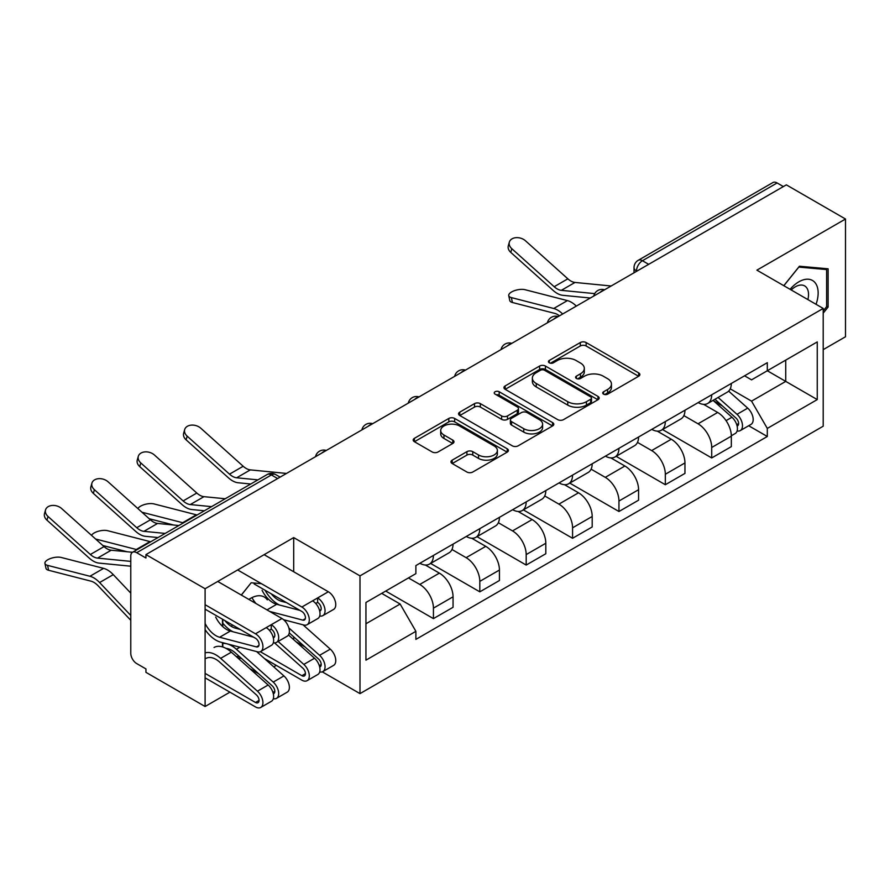 <?xml version="1.0" encoding="UTF-8"?>
<svg xmlns="http://www.w3.org/2000/svg" width="890" height="890" viewBox="0 0 890 890"><rect width="100%" height="100%" fill="white"/><g stroke="black" fill="none" stroke-linecap="round" stroke-linejoin="round"><path stroke-width="1.33" d="M603.576 394.148A2.893 1.669 0 0 0 607.659 394.148L638.664 376.248A4.127 2.381 0 0 0 639.877 374.557A4.127 2.381 0 0 0 638.664 372.877L586.143 342.55A4.127 2.381 0 0 0 580.302 342.55L549.297 360.45A2.893 1.669 0 0 0 548.451 361.629A2.893 1.669 0 0 0 549.297 362.809A2.893 1.669 0 0 0 553.38 362.809L557.396 360.495A13.205 7.621 0 0 1 576.075 360.495L580.447 363.02A13.205 7.621 0 0 1 584.318 368.404A13.205 7.621 0 0 1 580.447 373.8L576.431 376.114A2.893 1.669 0 0 0 575.585 377.293A2.893 1.669 0 0 0 576.431 378.473A2.893 1.669 0 0 0 580.525 378.473L584.53 376.159A13.205 7.621 0 0 1 603.209 376.159L607.592 378.684A13.205 7.621 0 0 1 611.452 384.08A13.205 7.621 0 0 1 607.592 389.475L603.576 391.789A2.893 1.669 0 0 0 602.73 392.968A2.893 1.669 0 0 0 603.576 394.148L603.576 391.789M452.187 460.152A4.127 2.381 0 0 0 450.974 461.832A4.127 2.381 0 0 0 452.187 463.523L466.927 472.034A4.127 2.381 0 0 0 472.757 472.034L507.2 452.142A4.127 2.381 0 0 0 508.401 450.462A4.127 2.381 0 0 0 507.2 448.782L454.668 418.445A4.127 2.381 0 0 0 448.827 418.445L414.395 438.336A4.127 2.381 0 0 0 413.183 440.016A4.127 2.381 0 0 0 414.395 441.696L432.195 451.975A4.127 2.381 0 0 0 438.036 451.975L452.776 443.465A4.127 2.381 0 0 0 453.978 441.785A4.127 2.381 0 0 0 452.776 440.105L443.943 434.999A11.036 6.375 0 0 1 440.706 430.493A11.036 6.375 0 0 1 447.525 424.608A11.036 6.375 0 0 1 459.551 425.987L494.139 445.957A11.036 6.375 0 0 1 497.377 450.462A11.036 6.375 0 0 1 490.557 456.348A11.036 6.375 0 0 1 478.531 454.968L472.757 451.642A4.127 2.381 0 0 0 466.927 451.642L452.187 460.152L452.187 463.523M359.994 575.875L293.7 537.593L205.101 588.746L145.938 554.592L786.337 184.853L845.5 219.018L756.901 270.16L823.206 308.441L359.994 575.875L359.994 693.622L823.206 426.199L823.206 308.441M557.685 419.624A4.127 2.381 0 0 0 563.526 419.624L597.958 399.743A4.127 2.381 0 0 0 599.17 398.064A4.127 2.381 0 0 0 597.958 396.384L545.425 366.046A4.127 2.381 0 0 0 539.596 366.046L505.153 385.937A4.127 2.381 0 0 0 503.951 387.617A4.127 2.381 0 0 0 505.153 389.297L557.685 419.624M496.242 394.771A2.893 1.669 0 0 1 499.168 395.182L499.168 391.745L552.579 422.583A4.127 2.381 0 0 1 553.791 424.263A4.127 2.381 0 0 1 552.579 425.943L518.147 445.834A4.127 2.381 0 0 1 512.306 445.834L459.774 415.497L459.774 412.137A4.127 2.381 0 0 0 458.561 413.817A4.127 2.381 0 0 0 459.774 415.497M459.774 412.137L474.515 403.626A4.127 2.381 0 0 1 480.344 403.626L501.649 415.919A4.127 2.381 0 0 0 507.489 415.919L517.268 410.279A4.127 2.381 0 0 0 518.47 408.599A4.127 2.381 0 0 0 517.268 406.908L495.085 394.103A2.893 1.669 0 0 1 494.239 392.924A2.893 1.669 0 0 1 496.019 391.389A2.893 1.669 0 0 1 499.168 391.745M205.101 588.746L205.101 706.504L145.938 672.339L145.938 668.913L136.715 663.584A8.411 4.851 -120 0 1 130.774 653.293L130.774 556.139A8.411 4.851 -120 0 1 132.51 552.278L111.206 550.22A15.553 8.978 60 0 1 104.041 546.594L61.688 508.579A9.668 6.875 15.6 0 0 52.176 505.453A9.668 6.875 15.6 0 0 45.535 509.926A9.668 6.875 15.6 0 0 48.015 516.467L46.981 520.172A9.668 6.875 -164.4 0 1 44.5 513.63L45.535 509.926M823.206 349.636L845.5 336.765L845.5 219.018M322.28 671.85L359.994 693.622M205.101 706.504L229.92 692.164M273.753 666.866L276.3 665.386M145.938 554.592L145.938 558.019L136.715 552.701A8.411 4.851 -120 0 0 132.51 552.278L267.189 474.526A8.411 4.851 60 0 1 271.394 474.949L136.715 552.701M648.677 264.33L642.435 260.726A8.411 4.851 60 0 0 638.23 260.303L772.909 182.55A8.411 4.851 60 0 1 777.115 182.962L642.435 260.726A8.411 4.851 120 0 0 636.495 271.027L636.495 271.361M783.367 186.566L777.115 182.962M711.711 394.782A19.346 11.169 60 0 1 707.706 403.47L727.33 392.134A19.346 11.169 -120 0 0 731.335 383.457M683.865 415.608L698.038 423.796A19.346 11.169 60 0 1 711.711 447.481L731.335 436.156A19.346 11.169 -120 0 0 717.663 412.459L703.612 404.349M731.335 436.156L731.335 446.624L711.711 457.95L662.527 429.547M707.706 403.47A19.346 11.169 60 0 1 698.183 402.591M711.711 447.481L711.711 457.95M665.331 421.56A19.346 11.169 60 0 1 661.326 430.248L680.95 418.912A19.346 11.169 -120 0 0 684.955 410.234M616.147 456.325L665.331 484.727L684.955 473.402L684.955 462.934A19.346 11.169 -120 0 0 671.283 439.237L657.232 431.127M661.326 430.248A19.346 11.169 60 0 1 651.803 429.369M637.485 442.386L651.658 450.574A19.346 11.169 60 0 1 665.331 474.259L665.331 484.727M618.951 448.338A19.346 11.169 60 0 1 614.946 457.015L634.57 445.69A19.346 11.169 -120 0 0 638.575 437.012M569.767 483.103L618.951 511.505L638.575 500.18L638.575 489.711A19.346 11.169 -120 0 0 624.902 466.015L610.852 457.905M614.946 457.015A19.346 11.169 60 0 1 605.423 456.147M591.105 469.164L605.278 477.351A19.346 11.169 60 0 1 618.951 501.037L618.951 511.505M572.57 475.115A19.346 11.169 60 0 1 568.565 483.793L588.19 472.468A19.346 11.169 -120 0 0 592.195 463.79M523.387 509.881L572.57 538.283L592.195 526.958L592.195 516.478A19.346 11.169 -120 0 0 578.511 492.793L564.471 484.683M568.565 483.793A19.346 11.169 60 0 1 559.042 482.925M544.725 495.941L558.898 504.129A19.346 11.169 60 0 1 572.57 527.815L572.57 538.283M526.19 501.893A19.346 11.169 60 0 1 522.185 510.571L541.81 499.245A19.346 11.169 -120 0 0 545.815 490.568M477.007 536.659L526.19 565.061L545.815 553.736L545.815 543.256A19.346 11.169 -120 0 0 532.131 519.571L518.091 511.461M522.185 510.571A19.346 11.169 60 0 1 512.662 509.703M498.344 522.719L512.518 530.907A19.346 11.169 60 0 1 526.19 554.592L526.19 565.061M479.81 528.671A19.346 11.169 60 0 1 475.805 537.349L495.43 526.023A19.346 11.169 -120 0 0 499.435 517.346M430.615 563.437L479.81 591.839L499.435 580.514L499.435 570.034A19.346 11.169 -120 0 0 485.751 546.349L471.711 538.239M475.805 537.349A19.346 11.169 60 0 1 466.282 536.481M451.964 549.497L466.138 557.674A19.346 11.169 60 0 1 479.81 581.37L479.81 591.839M433.43 555.449A19.346 11.169 60 0 1 429.425 564.126L449.05 552.801A19.346 11.169 -120 0 0 453.055 544.124M385.715 591.06L433.43 618.617L453.055 607.292L453.055 596.812A19.346 11.169 -120 0 0 439.371 573.127L425.331 565.017M429.425 564.126A19.346 11.169 60 0 1 419.902 563.259M408.454 577.933L419.757 584.452A19.346 11.169 60 0 1 433.43 608.148L433.43 618.617M744.563 375.814L751.549 379.852L817.254 341.916L785.736 360.105L785.736 381.398L751.549 401.134L730.245 388.83M365.946 623.768L400.133 604.021L415.886 631.322L365.946 660.158L365.946 602.474L415.886 573.638L415.886 565.573L767.302 362.686L767.302 370.752L817.254 399.588L767.302 428.424L751.549 401.134M817.254 341.916L817.254 399.588M415.886 631.322L415.886 639.387L767.302 436.489L767.302 428.424M823.206 313.158L828.112 307.061L828.112 268.802L799.42 266.243L783.79 285.69M293.7 537.593L293.7 571.758M293.7 636.851L293.7 639.643M237.975 658.088L241.468 658.4M222.489 619.218L222.489 626.382M222.489 642.625L222.489 646.908M261.426 583.684L251.18 582.761L241.301 595.054M400.133 604.021L381.699 593.385M748.679 425.743L767.302 436.489M826.621 306.204L828.112 307.061M604.733 394.548L607.592 392.902A13.205 7.621 0 0 0 611.452 387.517L611.452 384.08M584.318 368.404L584.318 371.842A13.205 7.621 0 0 1 580.447 377.238L577.588 378.884M638.608 376.281L586.143 345.976A4.127 2.381 0 0 0 580.302 345.976L550.454 363.22M597.902 399.777L545.425 369.483A4.127 2.381 0 0 0 539.596 369.483L505.209 389.33M590.66 399.243A2.893 1.669 0 0 0 591.505 398.064A2.893 1.669 0 0 0 590.66 396.884L544.547 370.262A2.893 1.669 0 0 0 540.464 370.262L536.236 372.71A13.205 7.621 0 0 0 532.365 378.094A13.205 7.621 0 0 0 536.236 383.49L567.753 401.69A13.205 7.621 0 0 0 586.432 401.69L590.66 399.243L590.66 402.68A2.893 1.669 0 0 0 591.505 401.501L591.505 398.064M532.365 378.094L532.365 381.532A13.205 7.621 0 0 0 536.236 386.928L536.236 383.49M590.66 402.68L586.432 405.117A13.205 7.621 0 0 1 567.753 405.117L536.236 386.928M459.83 415.53L474.515 407.053L474.515 403.626M518.47 408.599L518.47 412.026A4.127 2.381 0 0 1 517.268 413.716L507.489 419.357A4.127 2.381 0 0 1 501.649 419.357L480.344 407.053A4.127 2.381 0 0 0 474.515 407.053M499.168 395.182L552.523 425.976M523.754 428.691A11.036 6.375 0 0 0 535.791 430.07A11.036 6.375 0 0 0 542.611 424.174A11.036 6.375 0 0 0 539.373 419.668L527.192 412.637A4.127 2.381 0 0 0 521.351 412.637L511.572 418.278A4.127 2.381 0 0 0 510.37 419.969A4.127 2.381 0 0 0 511.572 421.649L523.754 428.691L523.754 432.117A11.036 6.375 0 0 0 535.791 433.497A11.036 6.375 0 0 0 542.611 427.612L542.611 424.174M510.37 419.969L510.37 423.395A4.127 2.381 0 0 0 511.572 425.086L511.572 421.649M523.754 432.117L511.572 425.086M497.377 450.462L497.377 453.9A11.036 6.375 0 0 1 490.557 459.785A11.036 6.375 0 0 1 478.531 458.406L472.757 455.079A4.127 2.381 0 0 0 466.927 455.079L452.242 463.557M440.706 430.493L440.706 433.931A11.036 6.375 0 0 0 443.943 438.436L443.943 434.999M452.721 443.498L443.943 438.436M507.144 452.176L454.668 421.882A4.127 2.381 0 0 0 448.827 421.882L414.451 441.729M512.406 302.5A9.668 3.894 168.1 0 1 509.781 300.542L508.746 295.647A9.668 3.894 -11.9 0 0 511.372 297.594L512.406 302.5L554.77 313.391A15.553 8.978 -120 0 1 559.487 315.828M576.331 306.104A21.026 12.137 -120 0 0 567.408 300.598L525.044 289.706A9.668 3.894 -11.9 0 0 514.287 290.73A9.668 3.894 -11.9 0 0 508.746 295.647M713.057 400.378L731.947 417.243A10.513 6.074 60 0 1 735.251 433.497L731.324 435.766M713.558 400.823L722.446 405.962M714.959 399.276L735.986 418.044A5.051 2.915 60 0 1 737.576 425.843A5.051 2.915 60 0 1 737.109 426.032M718.108 397.463L737.009 414.328A10.513 6.074 60 0 1 740.302 430.582A10.513 6.074 60 0 1 737.131 430.916M728.643 391.133L747.711 408.143A10.513 6.074 60 0 1 751.004 424.397L740.302 430.582M562.658 313.992A21.026 12.137 -120 0 0 553.736 308.496L511.372 297.594M611.152 285.99L575.007 282.442A15.553 8.978 60 0 1 567.842 278.826L525.489 240.801A9.668 6.875 15.6 0 0 515.978 237.674A9.668 6.875 15.6 0 0 509.336 242.147A9.668 6.875 15.6 0 0 511.817 248.699L510.782 252.404A9.668 6.875 -164.4 0 1 508.301 245.851L509.336 242.147M594.709 293.622L561.323 290.34A15.553 8.978 60 0 1 554.17 286.714L511.817 248.699M590.326 298.017L562.803 295.313A21.026 12.137 60 0 1 553.135 290.418L510.782 252.404M816.052 304.313A27.334 15.775 120 0 0 815.563 283.332A27.334 15.775 120 0 0 790.064 289.317M807.886 299.596A18.712 10.802 120 0 0 806.763 287.87A18.712 10.802 120 0 0 804.66 285.913A18.712 10.802 120 0 0 791.199 289.962M783.845 285.723L798.819 267.089L826.621 269.57L826.621 306.638L823.206 310.888M824.774 268.502L826.621 269.57M267.323 599.86A27.334 15.775 120 0 0 248.877 599.437M232.112 624.769A27.334 15.775 120 0 0 231.745 626.616M254.573 601.729A18.712 10.802 120 0 0 252.582 601.573M239.621 656.764L236.139 656.453M241.357 595.087L250.524 583.573M222.789 646.997L222.789 642.702M222.789 626.649L222.789 619.384M197.068 515.01A21.026 12.137 -120 0 0 196.367 514.809L154.003 503.918A9.668 3.894 -11.9 0 0 144.647 504.497A9.668 3.894 -11.9 0 0 137.917 508.591M173.661 525.022L149.22 518.736M183.385 522.908A21.026 12.137 -120 0 0 182.695 522.708L141.988 512.24M150.688 541.788A21.026 12.137 -120 0 0 149.987 541.587L107.623 530.696A9.668 3.894 -11.9 0 0 98.267 531.274A9.668 3.894 -11.9 0 0 91.537 535.368M260.325 651.702L301.866 675.688A5.051 2.915 -120 0 0 304.391 675.944A5.051 2.915 -120 0 0 302.811 668.134L274.509 642.88M288.471 634.993L314.526 658.244A10.513 6.074 60 0 1 317.83 674.498L307.128 680.672A10.513 6.074 60 0 1 301.866 680.149L264.419 658.533M278.103 641.468L303.824 664.418A10.513 6.074 60 0 1 307.128 680.672M296.136 641.823L305.025 646.952M289.261 632.89L318.564 659.034A5.051 2.915 60 0 1 320.155 666.844A5.051 2.915 60 0 1 319.688 667.022M288.849 627.895L319.588 655.318A10.513 6.074 60 0 1 322.881 671.572A10.513 6.074 60 0 1 319.71 671.917M303.012 624.802L330.29 649.144A10.513 6.074 60 0 1 333.583 665.397L322.881 671.572M127.281 551.8L102.84 545.514M137.004 549.686A21.026 12.137 -120 0 0 136.315 549.486L95.608 539.017M48.605 570.268A9.668 3.894 168.1 0 1 45.98 568.321L44.945 563.414A9.668 3.894 -11.9 0 0 47.571 565.373L48.605 570.268L90.969 581.159A15.553 8.978 -120 0 1 98.123 585.798L130.774 620.297M130.774 593.118L113.275 574.64A21.026 12.137 -120 0 0 103.607 568.365L61.243 557.474A9.668 3.894 -11.9 0 0 50.485 558.508A9.668 3.894 -11.9 0 0 44.945 563.414M205.101 673.374L255.486 702.466A5.051 2.915 -120 0 0 258.011 702.711A5.051 2.915 -120 0 0 256.431 694.912L219.63 662.071A19.758 11.414 -120 0 0 206.068 658.4M214.034 647.486A25.232 14.563 60 0 1 231.344 652.181L268.146 685.011A10.513 6.074 60 0 1 271.45 701.276L260.748 707.45A10.513 6.074 60 0 1 255.486 706.927L205.101 677.835M205.101 652.904A25.232 14.563 60 0 1 220.642 658.355L257.444 691.196A10.513 6.074 60 0 1 260.748 707.45M249.756 668.601L258.645 673.73M226.038 648.398A19.758 11.414 60 0 1 235.383 652.971L272.184 685.812A5.051 2.915 60 0 1 273.775 693.622A5.051 2.915 60 0 1 273.308 693.799M222.789 643.437A25.232 14.563 60 0 1 236.395 649.255L273.208 682.096A10.513 6.074 60 0 1 276.501 698.35A10.513 6.074 60 0 1 273.33 698.694M256.632 651.58L283.91 675.922A10.513 6.074 60 0 1 287.203 692.175L276.501 698.35M130.774 615.468L99.602 582.538A21.026 12.137 -120 0 0 89.935 576.264L47.571 565.373M286.491 473.436L250.346 469.887A15.553 8.978 60 0 1 243.181 466.26L200.829 428.246A9.668 6.875 15.6 0 0 191.317 425.12A9.668 6.875 15.6 0 0 184.675 429.592A9.668 6.875 15.6 0 0 187.156 436.133L186.121 439.838A9.668 6.875 -164.4 0 1 183.64 433.297L184.675 429.592M257.933 479.866L236.662 477.785A15.553 8.978 60 0 1 229.509 474.159L187.156 436.133M250.78 484.004L238.142 482.758A21.026 12.137 60 0 1 228.474 477.863L186.121 439.838M225.237 498.756L203.966 496.665A15.553 8.978 60 0 1 196.801 493.038L154.448 455.024A9.668 6.875 15.6 0 0 144.936 451.897A9.668 6.875 15.6 0 0 138.295 456.37A9.668 6.875 15.6 0 0 140.776 462.911L139.741 466.616A9.668 6.875 -164.4 0 1 137.26 460.074L138.295 456.37M211.553 506.644L190.282 504.563A15.553 8.978 60 0 1 183.129 500.936L140.776 462.911M204.4 510.782L191.762 509.536A21.026 12.137 60 0 1 182.094 504.641L139.741 466.616M178.857 525.534L157.586 523.442A15.553 8.978 60 0 1 150.421 519.816L108.068 481.801A9.668 6.875 15.6 0 0 98.556 478.675A9.668 6.875 15.6 0 0 91.915 483.148A9.668 6.875 15.6 0 0 94.396 489.689L93.361 493.394A9.668 6.875 -164.4 0 1 90.88 486.852L91.915 483.148M319.688 611.063A5.051 2.915 -120 0 0 320.155 610.885A5.051 2.915 -120 0 0 320.923 606.835A5.051 2.915 -120 0 0 317.63 602.397L317.63 597.935L328.332 591.75L264.108 554.67M286.502 602.619L281.763 601.373L283.053 600.628M271.25 593.819A19.758 11.414 -120 0 0 281.763 601.373M265.064 590.237A25.232 14.563 -120 0 0 279.46 605.011M319.71 615.958A10.513 6.074 -120 0 0 322.881 615.613A10.513 6.074 -120 0 0 324.494 607.191A10.513 6.074 -120 0 0 317.63 597.935L312.579 600.85A10.513 6.074 -120 0 1 319.443 610.106A10.513 6.074 -120 0 1 317.83 618.539L307.128 624.713A10.513 6.074 -120 0 0 308.741 616.292A10.513 6.074 -120 0 0 301.866 607.024L237.652 569.956M322.881 615.613L333.583 609.439A10.513 6.074 -120 0 0 335.196 601.017A10.513 6.074 -120 0 0 328.332 591.75M315.739 603.487L317.63 602.397M254.128 583.929L301.866 611.486A5.051 2.915 60 0 1 305.17 615.936A5.051 2.915 60 0 1 304.391 619.985A5.051 2.915 60 0 1 302.811 620.13L269.648 611.43M299.974 610.395L276.712 604.288A19.758 11.414 -120 0 1 262.083 590.315M256.053 603.576A19.758 11.414 60 0 1 251.97 597.624M283.632 619.718L303.824 625.025A10.513 6.074 -120 0 0 307.128 624.713M165.173 533.422L143.902 531.341A15.553 8.978 60 0 1 136.749 527.714L94.396 489.689M158.019 537.549L145.382 536.314A21.026 12.137 60 0 1 135.714 531.419L93.361 493.394M273.308 637.841A5.051 2.915 -120 0 0 273.775 637.663A5.051 2.915 -120 0 0 274.543 633.613A5.051 2.915 -120 0 0 271.25 629.174L271.25 624.702L281.952 618.528L217.727 581.448M240.122 629.397L235.383 628.151L236.673 627.406M224.87 620.597A19.758 11.414 -120 0 0 235.383 628.151M222.789 623.145A25.232 14.563 -120 0 0 233.08 631.789M273.33 642.736A10.513 6.074 -120 0 0 276.501 642.391A10.513 6.074 -120 0 0 278.114 633.969A10.513 6.074 -120 0 0 271.25 624.702L266.199 627.628A10.513 6.074 -120 0 1 273.063 636.884A10.513 6.074 -120 0 1 271.45 645.317L260.748 651.491A10.513 6.074 -120 0 0 262.361 643.069A10.513 6.074 -120 0 0 255.486 633.802L205.101 604.71M276.501 642.391L287.203 636.216A10.513 6.074 -120 0 0 288.816 627.795A10.513 6.074 -120 0 0 281.952 618.528M269.358 630.265L271.25 629.174M205.101 609.172L255.486 638.264A5.051 2.915 60 0 1 258.79 642.714A5.051 2.915 60 0 1 258.011 646.752A5.051 2.915 60 0 1 256.431 646.908L219.63 637.251A19.758 11.414 60 0 1 205.101 623.456M253.594 637.173L230.332 631.066A19.758 11.414 -120 0 1 215.703 617.093M205.101 629.642A25.232 14.563 -120 0 0 220.642 642.146L257.444 651.803A10.513 6.074 -120 0 0 260.748 651.491M130.774 561.379L97.522 558.108A15.553 8.978 60 0 1 90.368 554.492L48.015 516.467M130.774 566.207L99.001 563.092A21.026 12.137 60 0 1 89.334 558.197L46.981 520.172M636.784 271.194L636.495 271.027A8.411 4.851 0 0 1 634.025 267.59L634.025 272.785M479.81 581.37L499.435 570.034M526.19 554.592L545.815 543.256M572.57 527.815L592.195 516.478M618.951 501.037L638.575 489.711M665.331 474.259L684.955 462.934M433.43 608.148L453.055 596.812M419.757 584.452L439.371 573.127M466.138 557.674L485.751 546.349M512.518 530.907L532.131 519.571M558.898 504.129L578.511 492.793M605.278 477.351L624.902 466.015M651.658 450.574L671.283 439.237M698.038 423.796L717.663 412.459M603.865 290.207A8.411 4.851 120 0 0 600.149 292.354M557.485 316.985A8.411 4.851 120 0 0 553.769 319.132M511.105 343.762A8.411 4.851 120 0 0 507.389 345.91M464.725 370.54A8.411 4.851 120 0 0 461.009 372.676M418.345 397.318A8.411 4.851 120 0 0 414.629 399.454M371.964 424.096A8.411 4.851 120 0 0 368.249 426.232M325.584 450.874A8.411 4.851 120 0 0 321.868 453.01M277.636 478.553L271.394 474.949A8.411 4.851 120 0 1 275.6 474.526A8.411 8.411 0 0 0 267.189 474.526M607.592 392.902L607.592 389.475M576.431 378.473L576.431 376.114M580.447 377.238L580.447 373.8M549.297 362.809L549.297 360.45M580.302 345.976L580.302 342.55M586.143 345.976L586.143 342.55M638.664 376.248L638.664 372.877M505.153 389.297L505.153 385.937M539.596 369.483L539.596 366.046M545.425 369.483L545.425 366.046M597.958 399.743L597.958 396.384M567.753 405.117L567.753 401.69M586.432 405.117L586.432 401.69M480.344 407.053L480.344 403.626M501.649 419.357L501.649 415.919M507.489 419.357L507.489 415.919M517.268 413.716L517.268 410.279M552.579 425.943L552.579 422.583M466.927 455.079L466.927 451.642M472.757 455.079L472.757 451.642M478.531 458.406L478.531 454.968M452.776 443.465L452.776 440.105M414.395 441.696L414.395 438.336M448.827 421.882L448.827 418.445M454.668 421.882L454.668 418.445M507.2 452.142L507.2 448.782M731.947 417.243L726.062 420.647M738.622 423.54L736.72 424.63M747.711 408.143L737.009 414.328M567.408 300.598L553.736 308.496M561.323 290.34L575.007 282.442M554.17 286.714L567.842 278.826M196.367 514.809L182.695 522.708M305.437 673.63L301.866 675.688M314.526 658.244L303.824 664.418M321.201 664.53L319.299 665.62M286.335 620.43L285.089 621.142M330.29 649.144L319.588 655.318M149.987 541.587L136.315 549.486M259.057 700.408L255.486 702.466M231.344 652.181L220.642 658.355M268.146 685.011L257.444 691.196M274.821 691.308L272.918 692.398M239.955 647.208L236.395 649.255M283.91 675.922L273.208 682.096M103.607 568.365L89.935 576.264M113.275 574.64L99.602 582.538M236.662 477.785L250.346 469.887M229.509 474.159L243.181 466.26M190.282 504.563L203.966 496.665M183.129 500.936L196.801 493.038M319.543 610.462L321.068 609.583M302.811 620.13L305.315 618.683M267 609.895L276.712 604.288M301.866 607.024L312.579 600.85M143.902 531.341L157.586 523.442M136.749 527.714L150.421 519.816M273.163 637.24L274.687 636.361M256.431 646.908L258.934 645.461M219.63 637.251L230.332 631.066M255.486 633.802L266.199 627.628M97.522 558.108L111.206 550.22M90.368 554.492L104.041 546.594M604.577 289.795A8.411 8.411 0 0 0 593.786 296.025M558.197 316.573A8.411 8.411 0 0 0 547.406 322.803M511.817 343.351A8.411 8.411 0 0 0 501.026 349.581M465.437 370.129A8.411 8.411 0 0 0 454.645 376.359M419.057 396.907A8.411 8.411 0 0 0 408.265 403.137M372.676 423.685A8.411 8.411 0 0 0 361.885 429.915M326.296 450.462A8.411 8.411 0 0 0 315.505 456.692M280.105 477.129L275.6 474.526M638.23 260.303A8.411 8.411 0 0 0 634.025 267.59"/></g></svg>
